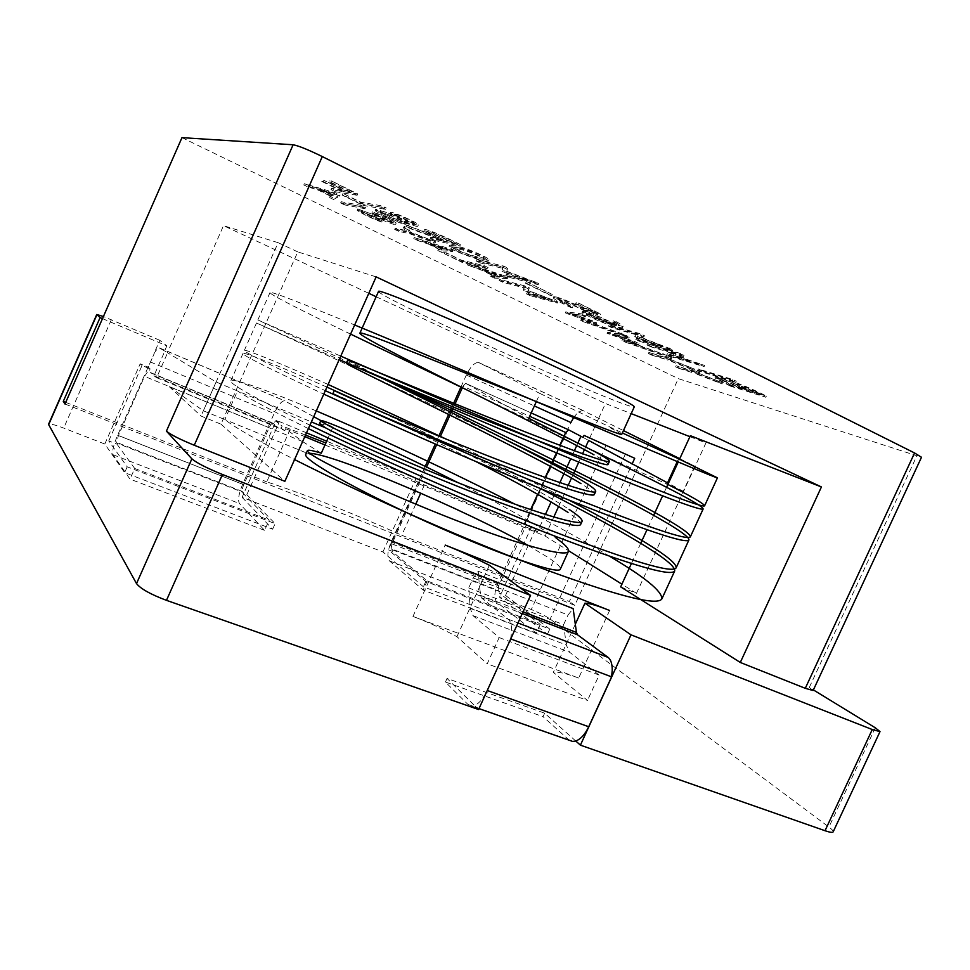 <?xml version="1.0" encoding="UTF-8"?>
<svg xmlns="http://www.w3.org/2000/svg" width="970" height="970" viewBox="0 0 970 970"><rect width="100%" height="100%" fill="white"/><g stroke="black" fill="none" stroke-linecap="round" stroke-linejoin="round"><path stroke-width="0.73" stroke-dasharray="4.85 3.64" d="M528.298 545.576L547.492 557.083C556.828 563.218 561.109 567.232 560.32 569.147M305.805 454.227L309.66 453.281M620.654 586.874L636.478 593.313L621.891 584.17M324.974 444.975L545.152 536.046L568.578 550.73M376.142 276.887L297.766 251.885L220.978 424.169L201.008 416.033L169.18 386.606L302.361 441.459L285.665 428.716L304.81 436.633M220.978 424.169L284.865 481.302M813.115 690.519L809.307 687.427L813.394 689.925M679.764 458.689L694.75 466.158L683.219 491.305L667.894 484.43M694.75 466.158L679.534 459.186L678.26 461.95M677.278 461.538L678.563 458.737M573.682 417.561C577.198 412.626 580.484 410.371 583.528 410.807L623.455 430.607M536.349 401.58L539.999 393.493L479.059 362.683L584.255 411.062M539.999 393.493L622.376 432.972M313.201 455.706L224.822 419.561L237.529 390.958L216.104 381.986L167.422 352.692L223.5 225.658L368.806 293.316M308.387 428.607C271.903 410.746 248.271 398.197 237.529 390.958L311.394 421.901M319.518 423.538L329.363 425.963M332.916 427.2L320.937 420.628M313.722 416.663L284.428 400.731C281.409 401.131 277.99 405.411 274.146 413.547L242.645 484.272C238.717 493.791 237.65 500.217 239.457 503.527L264.567 530.36L269.199 520.175L243.033 493.221L246.829 494.7L279.069 422.362L276.377 420.325L306.508 432.826M102.493 318.621L166.864 345.866L159.82 340.3L153.963 353.577C156.231 349.928 157.989 348.048 159.25 347.927L164.839 351.091L153.939 375.778L281.13 428.316L282.149 426.036L275.298 420.81L273.928 423.866L148.725 372.08L150.132 368.903L148.24 367.157L154.194 353.662L117.588 435.251C113.478 445.109 111.95 451.608 113.017 454.736L129.968 479.107L264.567 530.36M285.665 428.716L284.816 430.607L156.619 377.669L167.616 352.765L164.839 351.091M169.18 386.606L203.348 410.783L224.822 419.561C235.177 427.673 258.42 441.01 294.565 459.574M321.3 453.184L302.361 441.459M216.104 381.986L203.348 410.783M332.698 427.685L328.066 438.052M284.816 430.607L281.13 428.316M272.667 423.102C271.745 423.175 270.569 424.702 269.163 427.685L243.785 484.661C242.354 488.068 241.869 490.323 242.342 491.426L243.033 493.221M609.645 556.295C583.152 540.399 551.663 523.072 515.203 504.315M316.293 410.904C269.793 391.249 232.994 377.791 230.908 380.652C228.277 383.138 254.613 397.979 309.927 425.163M569.147 500.168L446.636 439.301M328.103 384.459C281.858 364.005 245.616 349.127 244.367 350.34C242.464 351.334 269.454 364.793 325.326 390.68M396.718 384.593L257.85 319.954L340.749 356.135M595.362 451.923L666.996 484.03M347.745 360.367L382.798 378.555M374.202 408.673C431.553 435.433 533.476 485.776 569.135 509.42M457.937 482.648C501.551 504.679 534.264 523.145 556.077 538.047M540.617 488.637L383.138 412.565M326.926 387.103C280.694 366.745 244.428 352.025 243.021 353.359C240.984 354.486 267.902 368.079 323.786 394.135M506.097 439.883L338.772 360.634L256.492 322.998L339.209 359.591M592.791 450.529L465.454 389.273M350.594 334.104C304.932 312.146 269.805 294.613 270 292.564C269.381 290.685 297.596 301.488 354.668 324.986M580.654 524.455C581.479 522.503 577.198 518.441 567.814 512.257M475.943 461.599C407.739 426.788 333.159 392.899 332.977 393.59M594.343 494.47C594.865 492.978 590.39 489.353 580.897 483.581M608.02 464.436C608.311 463.393 603.643 460.192 594.016 454.833M621.758 434.305L607.159 426M609.609 610.482L578.678 678.042L412.953 616.459C426.461 621.43 441.132 628.184 456.967 636.696L487.231 663.819L499.174 637.569L472.96 615.623L470.22 608.384L468.704 587.917L473.227 577.938L478.234 571.257L520.029 587.711M456.967 636.696L479.519 586.983L478.234 571.257M683.219 491.305L667.53 482.854M465.83 383.441L531.196 412.941L465.83 383.441L528.771 418.3M583.115 437.446L588.608 440.404L598.684 418.264M584.037 435.397L634.719 458.289M578.011 442.744L576.75 445.509M574.373 450.747L570.724 458.786M565.898 469.395L563.922 473.76M559.884 482.636L554.573 494.312M554.015 495.537L551.105 501.939M545.395 514.5L537.55 531.766L524.346 523.473L530.614 509.662M537.622 494.227L545.213 477.495M550.293 466.315L552.039 462.46M556.416 452.832L559.836 445.291M562.988 438.355L564.188 435.712M524.346 523.473L526.564 524.394L525.4 523.667L568.626 428.461M505.54 595.434L549.772 629.106L425.794 581.503L388.388 549.82L391.904 551.19L427.188 580.957L540.254 624.413L499.113 592.925L505.54 595.434L535.804 528.832L525.4 523.667M535.804 528.832L326.66 441.192M833.145 831.908C833.509 831.06 832.102 829.447 828.938 827.07L550.148 619.066C545.613 615.95 539.332 612.773 531.281 609.524L499.526 597.205L547.456 634.186L423.393 586.789L382.92 551.954L242.088 497.307L276.377 420.325M531.742 526.298L499.526 597.205M275.298 420.81L279.069 422.362M305.501 435.081L282.149 426.036M537.55 531.766L424.436 484.939C390.437 469.577 357.566 455.597 325.859 442.987M460.956 387.018L466.352 375.05C470.45 366.696 474.463 362.501 478.416 362.465L479.059 362.683M453.657 403.241L451.402 408.237M449.837 411.704L448.625 414.42M438.852 436.1L435.287 444.03M425.2 466.4L391.177 541.951C387.454 551.093 386.897 557.41 389.503 560.927L423.15 590.087L427.188 580.957M540.254 624.413L536.361 633.228L497.064 602.443C493.936 598.817 494.142 592.573 497.707 583.734L570.906 422.532M465.661 383.332L462.981 386.254L529.681 416.288M426.582 467.067L391.965 543.903L498.713 585.71L526.564 524.394M436.682 444.636L440.271 436.682M449.995 415.099L451.208 412.383M453.572 407.145L455.075 403.823M462.326 387.709L462.981 386.254M391.965 543.903L391.128 548.68L498.083 590.39L498.713 585.71M242.088 497.307L272.631 529.183L124.645 472.645L104.808 444.03L63.705 428.085C54.829 424.739 49.761 423.49 48.524 424.351M575.756 741.007L544.643 713.192L447.049 678.442L474.488 705.493C479.168 703.432 483.387 698.424 487.146 690.482L487.243 690.519M478.586 709.531L474.488 705.493L471.59 706.039L478.998 708.634M297.766 251.885L278.147 242.694L201.008 416.033M278.147 242.694L223.5 225.658M246.829 494.7L275.116 523.642L127.203 466.837L108.761 440.938L116.933 444.127L117.273 443.351L243.361 492.481M108.761 440.938L142.008 365.532L150.132 368.903M273.928 423.866L148.725 372.08M156.619 377.669L153.939 375.778M598.708 418.276L605.425 403.508L631.191 413.62M376.166 296.747L605.425 403.508M545.152 536.046L553.785 517.058M558.623 506.425L561.751 499.55M562.649 497.574L568.178 485.4M571.524 478.04L573.682 473.311M578.775 462.12L582.582 453.742M584.461 449.595L585.747 446.77M64.99 404.005L574.786 605.353L678.297 378.639L921.5 457.27M181.972 137.643L678.297 378.639M142.008 365.532L140.177 363.811L148.24 367.157M424.436 484.939L420.725 493.172M415.778 504.157L401.762 535.258L569.341 601.533L632.185 463.842M290.163 429.346L266.738 481.86C307.684 495.343 352.692 513.142 401.762 535.258M391.904 551.19L392.51 549.844L391.128 548.68M392.51 549.844L499.708 591.627L499.113 592.925M419.549 480.623L388.388 549.82M455.451 245.834L449.631 245.398C451.389 249.945 491.838 263.234 489.11 259.802C489.801 258.359 467.237 247.823 455.451 245.834M647.439 343.768L667.59 350.388L684.274 358.621L667.372 353.577L670.937 355.335L704.656 365.423L686.712 359.349L669.979 351.091L684.032 355.238L680.419 353.444L647.439 343.768L646.905 344.944L650.409 346.666L650.943 345.49M392.971 214.673L375.766 209.108C374.65 209.471 386.969 215.837 394.923 219.329C403.144 222.785 408.03 224.325 409.582 223.937L405.545 220.869C413.572 224.191 417.852 225.537 418.373 224.882C419.392 223.27 388.97 209.884 390.498 212.575L392.971 214.673L392.389 215.983L375.184 210.405C374.068 210.769 386.399 217.122 394.353 220.614C402.574 224.07 407.461 225.61 409.013 225.234L404.963 222.178L405.545 220.869M662.522 345.926L636.356 338.324L639.994 340.118L672.816 349.685L640.139 336.978L644.419 335.656L640.915 333.91L609.099 324.901L612.688 326.672L638.296 333.947L635.314 335.377L637.714 336.566L662.522 345.926L661.964 347.151L635.823 339.5L636.356 338.324M613.44 320.815L618.824 324.659L614.786 324.101C603.764 318.403 594.149 314.256 585.965 311.649L582.582 311.127C581.66 311.819 600.018 320.561 607.487 322.804L623.055 326.502C623.589 326.005 621.188 324.332 615.865 321.482L613.44 320.815L612.87 322.064L618.254 325.896L614.24 325.326C603.207 319.639 593.591 315.492 585.407 312.873L582.036 312.34C581.115 313.019 599.472 321.749 606.941 324.004C614.944 326.538 620.133 327.787 622.485 327.727C623.019 327.242 620.618 325.58 615.295 322.731L615.865 321.482M441.702 239.481L430.801 237.129L434.827 239.117L460.459 244.683C446.94 237.614 425.939 228.132 424.448 229.757L430.983 234.158L406.879 225.355L435.433 236.389L441.702 239.481L441.132 240.766L430.231 238.39L430.801 237.129M552.294 294.456L528.019 282.488L552.294 294.456L551.736 295.692L527.462 283.725L528.019 282.488M502.496 266.859L502.484 269.89L528.977 279.954L506.316 274.316L510.293 276.268L538.75 283.398L506.873 271.236L507.722 268.06L503.879 266.156L476.634 259.705L480.55 261.633L502.496 266.859L502.484 269.89M556.719 297.075L553.724 296.711C555.143 298.226 560.818 301.33 570.76 306.023L558.223 298.651C558.562 297.305 576.071 304.859 585.528 309.903L600.672 314.013L578.435 303.016L594.586 311.515L583.964 308.642C573.258 303.186 564.176 299.33 556.719 297.075L556.162 298.311L553.179 297.935C554.597 299.439 560.272 302.531 570.214 307.235L570.76 306.023M344.253 194.036L363.483 204.015L386.412 208.065L381.986 205.882L360.791 202.184L344.253 194.036L343.671 195.346L360.222 203.482L360.791 202.184M342.483 189.999L331.57 188.313L335.899 190.447L357.748 193.903L331.485 180.917L351.613 191.417L344.047 190.241L323.859 180.287L342.483 189.999L341.889 191.345L331 189.623L331.57 188.313M701.771 370.637L736.375 381.258L732.896 379.537L698.388 368.976L701.771 370.637L701.249 371.789L735.83 382.447L736.375 381.258M530.699 294.54L557.895 301.9L528.092 290.369L529.414 287.908L525.849 286.15L499.671 279.36L503.321 281.142L524.406 286.647L523.885 289.012L548.717 298.59L527.037 292.758L530.699 294.54L530.19 295.692L557.362 303.089L557.895 301.9M694.969 372.177L722.492 382.798L696.29 372.274L699.952 371.728L696.302 369.934L691.659 370.564L676.114 365.738L694.969 372.177L694.459 373.28L721.971 383.926L722.492 382.798M667.445 358.682L694.799 369.194L668.657 358.718L671.798 357.882L668.112 356.075L664.05 357.021L648.894 352.413L667.445 358.682L666.936 359.797L694.278 370.322L694.799 369.194M572.615 313.989L586.062 315.747L582.461 313.977L565.849 311.758L568.687 313.152L590.754 320.73L581.224 319.3L584.086 320.682L624.728 334.747L587.881 321.482L596.805 322.889L592.561 320.791L572.615 313.989L572.094 315.129L585.528 316.923L586.062 315.747M666.863 355.457L629.348 341.792L639.072 343.635L634.938 341.598L614.507 334.517L629.312 337.002L625.82 335.293L607.535 332.176L610.3 333.534L632.901 341.416L622.497 339.5L625.286 340.858L666.863 355.457L666.341 356.608L662.934 354.935L663.456 353.783M734.181 383.223L719 377.378L715.533 376.845L730.822 384.945L766.348 396.075C756.139 390.51 734.06 381.186 733.951 382.616L733.647 384.387L718.479 378.542L715.011 377.997L730.301 386.084L730.822 384.945M494.833 276.971L508.05 277.396L505.164 275.977L467.952 263.816L482.587 269.211L495.015 275.298L491.184 275.189L494.833 276.971L494.312 278.123L507.504 278.608L508.05 277.396M373.971 212.309L376.445 213.824C379.137 214.273 393.662 221.524 391.941 221.366L357.76 208.987C357.033 209.641 372.007 217.256 380.119 220.129L382.265 220.845L378.591 219.05C372.856 217.256 360.658 210.951 361.858 210.829C360.61 209.544 374.299 215.255 380.385 217.789C390.716 222.142 395.942 223.937 396.063 223.173C397.942 223.124 380.616 214.394 373.971 212.309L373.401 213.57L371.825 213.073L372.383 211.824M435.603 241.797L410.383 231.975L408.346 228.399L403.981 226.252L406.297 230.593L395.251 228.241L399.155 230.145L410.298 232.545L435.603 241.797L435.057 243.033L430.583 240.839L431.141 239.602M463.139 261.463L488.068 267.575L484.236 265.695L461.15 260.069L446.588 252.94L463.139 261.463L462.605 262.64L487.522 268.799L488.068 267.575M441.495 249.06L438.331 249.314L442.102 251.157L453.063 250.381L450.08 248.902L414.275 237.529L428.607 242.742L441.495 249.06L440.962 250.26L437.809 250.49L438.331 249.314M345.15 203.688L365.775 207.471L361.64 205.446L341.161 201.736L345.15 203.688L344.605 204.9L365.205 208.744L365.775 207.471M331.776 195.285L330.055 196.304L334.08 198.268L340.143 194.873L336.942 193.297L304.362 183.718L318.027 188.544L331.776 195.285L331.231 196.522L329.509 197.528L330.055 196.304M690.373 435.688L705.918 442.963L636.478 593.313M689.912 436.682L705.918 442.963M378.542 291.412C376.408 295.45 560.842 380.24 618.132 401.895C628.499 405.872 633.871 407.533 634.271 406.879M574.786 605.353L569.341 601.533M473.227 577.938L568.032 615.004L573.149 608.614M470.22 608.384L566.286 644.977L563.618 624.668L468.704 587.917M575.307 624.231L553.312 672.38L587.493 700.449L487.231 663.819M563.618 624.668L568.032 615.004M116.933 444.127L134.733 468.486L129.968 479.107M272.655 423.114L147.804 371.462L144.542 376.36L118.449 435.53L116.582 442.405L117.273 443.351M578.678 678.042C566.322 673.41 557.871 671.519 553.312 672.38M65.705 402.356L266.738 481.86M134.733 468.486L269.199 520.175M166.864 345.866L164.597 350.995M489.365 565.255L479.519 586.983L481.12 597.629L522.296 613.513M510.729 638.915L487.146 690.482M510.632 638.878L511.517 632.173C511.845 625.674 510.766 621.37 508.28 619.248L481.12 597.629M272.631 529.183L275.116 523.642M127.203 466.837L124.645 472.645M159.82 340.3L103.414 316.523M425.794 581.503L423.393 586.789M382.92 551.954L416.082 478.295M104.808 444.03L140.177 363.811M549.772 629.106L547.456 634.186M499.174 637.569L599.12 675.071L587.493 700.449M544.643 713.192L543.054 716.672L445.424 682.031L467.892 704.402L471.59 706.039M445.424 682.031L447.049 678.442M569.317 740.268L543.054 716.672M412.953 616.459L445.206 545.079M599.12 675.071L569.62 652.252L566.286 644.977M499.708 591.627L498.083 590.39M242.342 491.426L116.582 442.405M536.361 633.228L423.15 590.087M269.163 427.685L144.542 376.36M243.785 484.661L118.449 435.53M729.792 384.011L729.27 385.163L718.915 379.67L721.922 380.228C727.452 381.901 739.14 386.981 744.681 390.001L745.215 388.837L729.792 384.011L719.449 378.518L722.456 379.076C727.985 380.737 739.673 385.817 745.215 388.837M729.27 385.163L744.681 390.001M747.07 390.74L737.2 385.526L739.758 385.999L759.643 394.693L747.07 390.74L747.603 389.576L737.734 384.35L740.304 384.811L760.189 393.505L747.603 389.576M759.643 394.693L760.189 393.505M730.301 386.084L765.803 397.263C755.594 391.71 733.514 382.374 733.405 383.78L733.647 384.387M765.803 397.263L766.348 396.075M662.934 354.935L628.839 342.907L629.348 341.792M625.82 335.293L625.298 336.457L607.038 333.28L632.379 342.543L622 340.603L624.777 341.961L625.286 340.858M624.777 341.961L666.341 356.608M622 340.603L622.497 339.5M632.379 342.543L632.901 341.416M609.803 334.638L610.3 333.534M607.038 333.28L607.535 332.176M625.298 336.457L628.79 338.166L629.312 337.002M628.839 342.907L638.551 344.774L613.998 335.632L614.507 334.517M613.998 335.632L628.79 338.166M634.428 342.737L634.938 341.598M638.551 344.774L639.072 343.635M585.528 316.923L581.927 315.153L582.461 313.977M621.224 333.025L620.703 334.189L587.359 322.61L596.283 324.041L592.027 321.955L592.561 320.791M592.027 321.955L572.094 315.129M596.283 324.041L596.805 322.889M587.359 322.61L587.881 321.482M620.703 334.189L624.207 335.911L624.728 334.747M581.927 315.153L565.34 312.886L590.233 321.882L580.715 320.415L583.576 321.81L584.086 320.682M583.576 321.81L624.207 335.911M580.715 320.415L581.224 319.3M590.233 321.882L590.754 320.73M568.178 314.28L568.687 313.152M565.34 312.886L565.849 311.758M694.278 370.322L690.507 368.467L691.028 367.339M648.894 352.413L648.396 353.504L651.707 355.129L652.204 354.026M651.707 355.129L666.936 359.797M648.396 353.504L663.541 358.136L664.05 357.021M663.541 358.136L667.59 357.215L668.112 356.075M667.59 357.215L671.276 359.033L671.798 357.882M690.507 368.467L668.148 359.834L668.657 358.718M668.148 359.834L671.276 359.033M721.971 383.926L718.273 382.107L718.782 380.98M676.114 365.738L675.629 366.83L678.842 368.394L679.327 367.315M678.842 368.394L694.459 373.28M675.629 366.83L691.149 371.668L691.659 370.564M691.149 371.668L695.781 371.061L696.302 369.934M695.781 371.061L699.443 372.856L699.952 371.728M718.273 382.107L695.781 373.389L696.29 372.274M695.781 373.389L699.443 372.856M557.362 303.089L553.858 301.367L554.391 300.179M530.19 295.692L526.528 293.898L527.037 292.758M526.528 293.898L548.183 299.766L548.717 298.59M499.671 279.36L499.15 280.512L502.799 282.294L523.873 287.835L523.363 290.175L525.813 291.376L526.334 290.212M525.813 291.376L548.183 299.766M523.363 290.175L523.885 289.012M523.873 287.835L524.406 286.647M502.799 282.294L503.321 281.142M499.15 280.512L525.303 287.35L525.849 286.15M553.858 301.367L527.571 291.546L529.414 287.908M528.868 289.108L525.303 287.35M527.571 291.546L528.092 290.369M484.697 271.248L501.163 276.668L495.076 276.329L484.697 271.248L485.23 270.06L501.708 275.468L495.609 275.153L485.23 270.06M495.076 276.329L495.609 275.153M501.163 276.668L501.708 275.468M507.504 278.608L504.618 277.19L505.164 275.977M504.618 277.19L467.431 264.98L482.054 270.387L494.482 276.462L490.662 276.341L491.184 275.189M490.662 276.341L494.312 278.123M494.482 276.462L495.015 275.298M482.054 270.387L482.587 269.211M470.996 266.726L471.517 265.562M467.431 264.98L467.952 263.816M371.825 213.073L375.887 215.073L376.445 213.824M378.591 219.05L378.058 220.263C372.322 218.456 360.125 212.163 361.313 212.042C360.064 210.769 373.753 216.48 379.84 219.026C390.17 223.379 395.396 225.173 395.517 224.422C397.385 224.385 380.046 215.655 373.401 213.57M378.058 220.263L381.719 222.057L382.265 220.845M375.887 215.073C378.579 215.534 393.105 222.773 391.383 222.615L357.215 210.199C356.499 210.854 371.474 218.456 379.573 221.342L380.119 220.129M379.573 221.342L381.719 222.057M430.583 240.839L409.837 233.2L410.383 231.975M395.251 228.241L394.717 229.429L398.621 231.333L409.752 233.758L410.298 232.545M409.752 233.758L435.057 243.033M398.621 231.333L399.155 230.145M394.717 229.429L405.751 231.806L406.297 230.593M405.751 231.806L403.411 227.501L403.981 226.252M403.411 227.501L407.788 229.647L408.346 228.399M409.837 233.2L407.788 229.647M444.903 252.539L444.381 253.716L460.617 261.245L483.69 266.92L484.236 265.695M483.69 266.92L487.522 268.799M444.381 253.716L462.605 262.64M446.054 254.116L446.588 252.94M460.617 261.245L461.15 260.069M437.809 250.49L441.58 252.333L442.102 251.157M450.08 248.902L449.522 250.139L413.741 238.717L417.464 240.536L428.073 243.943L428.607 242.742M428.073 243.943L440.962 250.26M417.464 240.536L417.997 239.36M413.741 238.717L414.275 237.529M449.522 250.139L452.517 251.606L453.063 250.381M430.644 244.767L446.479 249.836L441.386 250.03L430.644 244.767L431.177 243.567L447.024 248.611L441.92 248.841L431.177 243.567M441.386 250.03L441.92 248.841M446.479 249.836L447.024 248.611M441.58 252.333L452.517 251.606M341.161 201.736L340.628 202.96L361.082 206.707L361.64 205.446M361.082 206.707L365.205 208.744M340.628 202.96L344.605 204.9M329.509 197.528L333.534 199.493L334.08 198.268M336.942 193.297L336.372 194.582L303.816 184.955L307.757 186.883L317.481 189.793L318.027 188.544M317.481 189.793L331.231 196.522M307.757 186.883L308.302 185.646M303.816 184.955L304.362 183.718M336.372 194.582L339.573 196.158L340.143 194.873M320.33 189.223L319.773 190.472L334.226 194.752L334.783 193.491L331.825 194.861L320.33 189.223L334.783 193.491M319.773 190.472L331.279 196.098L331.825 194.861M334.226 194.752L331.279 196.098M333.534 199.493L339.573 196.158M698.388 368.976L697.866 370.128L732.338 380.737L732.896 379.537M732.338 380.737L735.83 382.447M697.866 370.128L701.249 371.789M331 189.623L335.329 191.745L335.899 190.447M341.889 191.345L321.761 181.414L322.355 180.068M321.761 181.414L323.265 181.632L323.859 180.287M323.265 181.632L343.453 191.587L344.047 190.241M343.453 191.587L351.007 192.775L351.613 191.417M351.007 192.775L329.327 182.069L329.933 180.699M329.327 182.069L330.879 182.287L331.485 180.917M330.879 182.287L357.142 195.261L357.748 193.903M335.329 191.745L357.142 195.261M342.725 193.794L342.155 195.091L362.913 205.3L363.483 204.015M342.155 195.091L343.671 195.346M360.222 203.482L381.38 207.24L381.986 205.882M381.38 207.24L385.805 209.423L386.412 208.065M362.913 205.3L385.805 209.423M570.214 307.235L572.324 307.805L572.87 306.593M583.964 308.642L583.406 309.879C572.688 304.435 563.606 300.579 556.162 298.311M583.406 309.879L594.016 312.764L594.586 311.515M594.016 312.764L575.634 303.695L576.204 302.434M575.634 303.695L577.865 304.289L578.435 303.016M577.865 304.289L600.103 315.274L600.672 314.013M572.324 307.805L557.677 299.875C558.005 298.542 575.501 306.096 584.971 311.14L585.528 309.903M584.971 311.14L600.103 315.274M501.914 271.139L504.533 272.437L505.103 271.176M476.634 259.705L476.076 260.954L479.992 262.87L480.55 261.633M479.992 262.87L501.914 268.156M476.076 260.954L503.297 267.453L503.879 266.156M534.943 281.518L534.361 282.803L506.304 272.509L507.722 268.06M507.128 269.369L503.297 267.453M506.304 272.509L506.873 271.236M534.361 282.803L538.168 284.683L538.75 283.398M506.316 274.316L505.77 275.553L509.735 277.505L510.293 276.268M509.735 277.505L538.168 284.683M505.77 275.553L528.395 281.227L528.977 279.954M504.533 272.437L528.395 281.227M527.462 283.725L525.534 283.24L526.104 281.991M525.534 283.24L549.76 295.171L550.317 293.934M549.76 295.171L551.736 295.692M430.231 238.39L434.257 240.378L434.827 239.117M434.257 240.378L459.865 246.004C446.333 238.947 425.345 229.466 423.866 231.054L430.401 235.443L406.309 226.628L410.843 228.859L434.851 237.674L435.433 236.389M434.851 237.674L441.132 240.766M410.843 228.859L411.413 227.586M406.309 226.628L406.879 225.355M430.401 235.443L430.983 234.158M459.865 246.004L460.459 244.683M443.557 239.881L442.975 241.166C434.293 237.116 429.395 234.425 428.267 233.079L429.674 233.103C435.882 234.91 443.92 238.377 453.778 243.518L454.36 242.209L443.557 239.881C434.875 235.819 429.977 233.127 428.849 231.769L430.256 231.794C436.476 233.588 444.515 237.056 454.36 242.209M442.975 241.166L453.778 243.518M614.24 325.326L614.786 324.101M612.87 322.064L615.295 322.731M611.827 324.647L599.945 320.985L586.219 314.207L588.996 314.668C595.131 316.62 602.734 319.954 611.827 324.647L612.385 323.422L600.491 319.785L586.765 313.007L589.542 313.443C595.677 315.395 603.291 318.73 612.385 323.422M635.823 339.5L639.46 341.294L639.994 340.118M609.099 324.901L608.554 326.102L612.143 327.86L637.739 335.183L634.768 336.578L637.169 337.766L637.714 336.566M637.169 337.766L661.964 347.151M634.768 336.578L635.314 335.377M637.739 335.183L638.296 333.947M612.143 327.86L612.688 326.672M608.554 326.102L640.358 335.159L640.915 333.91M669.336 347.963L668.766 349.188L639.582 338.19L643.862 336.893L644.419 335.656M643.862 336.893L640.358 335.159M639.582 338.19L640.139 336.978M668.766 349.188L672.259 350.91L672.816 349.685M639.46 341.294L672.259 350.91M381.816 211.12C385.296 211.254 407.06 221.208 405.06 221.924C406.272 224.24 380.264 212.685 380.543 211.169L381.816 211.12M381.234 212.43C384.714 212.563 406.478 222.518 404.478 223.221C405.702 225.525 379.694 213.97 379.961 212.466L381.234 212.43M395.675 214.467C397.979 214.285 415.609 222.554 414.093 223.027C414.76 224.773 393.602 215.522 394.596 214.515L395.675 214.467M395.081 215.801C397.385 215.631 415.014 223.9 413.499 224.361C414.166 226.083 393.02 216.831 394.002 215.849L395.081 215.801M404.963 222.178C412.99 225.513 417.258 226.859 417.779 226.216C418.785 224.616 388.364 211.23 389.916 213.909L392.389 215.983M650.409 346.666L667.045 351.589L667.59 350.388M646.905 344.944L679.861 354.668L680.419 353.444M679.861 354.668L683.474 356.451L684.032 355.238M683.474 356.451L669.433 352.304L669.979 351.091M669.433 352.304L686.166 360.549L686.712 359.349M686.166 360.549L700.413 364.829L700.97 363.604M700.413 364.829L704.099 366.636L704.656 365.423M667.372 353.577L666.839 354.741L670.415 356.499L670.937 355.335M670.415 356.499L704.099 366.636M666.839 354.741L683.741 359.821L684.274 358.621M667.045 351.589L683.741 359.821M454.882 247.12L449.061 246.671C450.832 251.169 491.257 264.507 488.528 261.1C489.207 259.669 466.643 249.132 454.882 247.12M459.55 247.847C462.472 247.859 483.751 255.34 484.236 257.693C482.623 258.153 478.707 257.426 472.499 255.534C466.23 253.873 453.038 248.296 454.033 247.362L459.55 247.847M458.98 249.132C461.89 249.157 483.157 256.662 483.642 258.99C482.041 259.439 478.137 258.699 471.929 256.795C465.673 255.134 452.481 249.545 453.463 248.635L458.98 249.132M666.584 487.279L662.619 495.864M653.647 515.325L647.014 529.705M640.734 543.309L631.434 563.497M159.686 348.036L285.01 400.901M606.044 445.363L531.281 609.524M466.352 375.05L534.373 405.945M497.707 583.734L391.177 541.951M149.986 361.81L274.146 413.547M875.292 727.791L828.938 827.07M625.383 454.093L550.148 619.066M809.307 687.427L916.662 456.288M111.332 319.736L63.705 428.085M480.186 595.24L523.072 611.815M472.96 615.623L569.62 652.252M508.28 619.248L517.992 622.958M467.892 704.402L568.565 739.661M497.064 602.443L389.503 560.927M113.017 454.736L239.457 503.527M117.588 435.251L242.645 484.272M721.922 380.228L722.456 379.076M739.758 385.999L740.304 384.811M718.479 378.542L719 377.378M358.391 210.163L358.936 208.938M429.674 233.103L430.256 231.794M585.407 312.873L585.965 311.649M588.996 314.668L589.542 313.443M376.469 210.381L377.051 209.083M478.416 362.465L583.528 410.807M159.25 347.927L284.428 400.731M243.021 353.359L230.921 380.652M256.504 322.986L244.367 350.315M270 292.564L257.85 319.942M718.891 379.658L719.425 378.506M714.902 377.948L715.423 376.796M733.381 383.78L733.926 382.604M737.794 384.399L737.261 385.575M361.325 212.042L361.858 210.829M395.554 224.446L396.112 223.197M357.166 210.175L357.712 208.962M391.953 221.378L391.395 222.615M553.215 297.96L553.773 296.735M558.259 298.663L557.714 299.888M423.866 231.054L424.448 229.757M428.255 233.067L428.837 231.757M618.217 325.871L618.775 324.635M586.171 314.183L586.717 312.97M582.534 311.115L581.988 312.316M623.031 326.49L622.473 327.727M375.184 210.405L375.766 209.108M408.891 225.185L409.473 223.888M405.193 221.997L404.611 223.294M380.579 211.169L379.997 212.466M414.396 223.173L413.802 224.506M394.596 214.528L394.002 215.849M418.397 224.894L417.803 226.228M390.68 212.636L390.086 213.97M449.692 245.422L449.122 246.695M489.086 259.79L488.492 261.088M484.175 257.668L483.593 258.966M454.081 247.386L453.511 248.647"/><path stroke-width="1.45" d="M568.396 551.433L560.32 569.147C558.781 575.028 498.471 554.294 427.455 522.199C356.402 490.153 301.694 458.943 305.805 454.227L307.478 450.468M309.66 453.281C333.983 453.936 466.303 510.281 528.298 545.576M805.282 688.312L914.577 452.966L921.5 457.27L813.115 690.519L805.282 688.312L740.304 662.462L821.42 486.952L690.373 435.688L679.534 459.186L622.376 432.972M631.434 563.497L620.654 586.874L740.304 662.462M568.578 550.73L621.891 584.17M304.81 436.633L324.974 444.975M813.394 689.925L875.292 727.791L880.008 731.61L872.272 729.537L630.997 634.829L584.922 603.194C589.117 603.134 597.35 605.571 609.609 610.482L445.206 545.079C458.604 550.378 473.324 557.107 489.365 565.255L530.541 595.398L222.445 474.475C206.768 468.086 196.57 462.872 191.866 458.822L166.416 431.129C170.502 434.596 179.789 439.301 194.267 445.254L284.865 481.302L376.142 276.887L821.42 486.952M667.894 484.43L666.996 484.03L677.278 461.538M623.455 430.607L679.764 458.689M311.394 421.901L325.641 427.867L319.518 423.538M329.363 425.963L332.698 427.685M320.937 420.628L313.722 416.663M328.066 438.052L321.3 453.184C312.752 450.516 308.133 449.656 307.429 450.577C307.041 451.28 308.957 452.99 313.201 455.706C330.212 466.691 392.316 495.561 455.476 520.162C518.574 544.619 565.946 557.592 568.359 551.421C569.378 549.044 565.28 544.594 556.077 538.047M294.565 459.574C360.743 493.075 452.396 534.446 533.585 565.28C614.349 595.24 657.102 606.456 661.843 598.914C662.28 591.361 644.88 577.15 609.645 556.295M515.203 504.315C450.432 471.105 375.123 435.991 316.293 410.904M309.927 425.163C376.809 457.343 468.765 498.362 549.699 530.008C630.112 560.975 672.234 573.622 676.066 567.947C678.078 560.139 632.682 533.597 569.147 500.168M446.636 439.301L328.103 384.459M325.326 390.68C392.886 421.538 485.158 462.193 565.825 494.664C645.874 526.625 687.366 540.714 690.313 536.919C690.749 531.269 649.233 508.571 590.269 478.477C527.462 446.891 462.945 415.596 396.718 384.593M340.749 356.135C408.976 385.648 501.502 425.927 581.891 459.198C661.564 492.178 702.462 507.734 704.572 505.855C704.026 503.685 691.501 496.41 666.996 484.03M536.349 401.58L528.771 418.3L595.362 451.923C605.098 457.246 609.778 460.411 609.403 461.417C609.027 464.557 549.566 441.896 476.925 412.662C404.357 383.417 346.569 358.73 347.745 360.367L346.387 363.386C345.15 361.798 402.853 386.703 475.397 415.997C547.941 445.218 607.656 467.552 608.02 464.436L609.415 461.417M382.798 378.555C438.755 406.297 544.873 457.973 582.242 480.708C591.688 486.443 596.174 490.032 595.689 491.499C594.755 495.852 534.531 474.766 462.047 445.557C389.576 416.288 332.48 390.17 334.298 390.534L374.202 408.673M569.135 509.42C578.447 515.543 582.752 519.568 582.036 521.484C580.448 527.195 519.617 507.637 447.267 478.368C374.893 449.049 318.378 421.623 320.876 420.665C321.725 418.543 391.698 448.94 457.937 482.648M308.387 428.607C375.184 460.908 467.079 501.951 548.026 533.512C628.475 564.382 670.67 576.895 674.635 571.051C677.072 562.006 617.817 528.359 540.617 488.637M383.138 412.565L326.926 387.103M323.786 394.135C391.262 425.115 483.484 465.806 564.176 498.18C644.262 530.057 685.826 544 688.882 540.035C691.198 532.578 601.727 486.576 506.097 439.883M339.209 359.591C407.376 389.249 499.902 429.577 580.327 462.763C660.049 495.646 700.983 511.044 703.141 508.959C703.286 505.176 656.799 481.932 592.791 450.529M465.454 389.273L350.594 334.104M354.668 324.986C423.502 353.286 516.283 393.226 596.429 427.236C675.775 461.138 716.102 478.004 717.424 477.846L678.563 458.737M325.641 427.867C343.15 437.785 405.642 465.915 468.765 490.759C531.827 515.446 578.726 529.535 580.654 524.455L582.036 521.484M567.814 512.257C547.213 499.053 516.598 482.175 475.943 461.599M332.977 393.59C331.025 393.299 388.133 419.513 460.58 448.855C532.991 478.149 593.325 498.956 594.343 494.47L595.701 491.499M580.897 483.581C528.577 451.499 345.478 364.865 346.423 363.398M594.016 454.833C540.448 425.103 357.736 337.608 359.882 333.183C359.276 330.297 417.67 353.771 490.299 383.053C563.012 412.298 621.94 436.209 621.758 434.305L634.271 406.879C636.138 405.302 578.884 377.063 507.48 344.835C436.076 312.582 377.766 288.648 378.542 291.412L359.882 333.183M667.53 482.854L588.644 440.416L585.747 446.77M568.444 429.758L531.196 412.941L568.65 429.855L565.655 432.474L564.188 435.712M632.185 463.842L634.719 458.289L584.037 435.397L583.115 437.446L568.65 429.855M580.884 436.439L578.011 442.744M576.75 445.509L574.373 450.747M570.724 458.786L565.898 469.395M563.922 473.76L559.884 482.636M554.573 494.312L554.015 495.537M551.105 501.939L545.395 514.5M530.614 509.662L537.622 494.227M545.213 477.495L550.293 466.315M552.039 462.46L556.416 452.832M559.836 445.291L562.988 438.355M326.66 441.192L306.508 432.826M325.859 442.987L305.501 435.081M534.373 405.945L570.906 422.532L573.682 417.561M460.956 387.018L453.657 403.241M451.402 408.237L449.837 411.704M448.625 414.42L438.852 436.1M435.287 444.03L425.2 466.4M529.681 416.288L565.655 432.474M426.582 467.067L436.682 444.636M440.271 436.682L449.995 415.099M451.208 412.383L453.572 407.145M455.075 403.823L462.326 387.709M103.414 316.523L96.757 314.486L48.524 424.351L136.515 583.6C140.674 588.826 150.665 594.404 166.476 600.345L478.586 709.531L530.541 595.398M630.997 634.829L580.399 745.154L825.021 830.72C829.823 832.369 832.527 832.769 833.145 831.908L880.008 731.61M580.399 745.154L575.756 741.007L572.639 741.432L569.317 740.268M368.806 293.316L376.166 296.747M553.785 517.058L558.623 506.425M561.751 499.55L562.649 497.574M568.178 485.4L571.524 478.04M573.682 473.311L578.775 462.12M582.582 453.742L584.461 449.595M96.757 314.486L100.08 317.602L63.28 401.398L64.99 404.005L181.972 137.643L293.122 144.773C298.372 145.706 308.096 149.647 322.295 156.57L914.577 452.966M420.725 493.172L415.778 504.157M631.191 413.62L689.912 436.682M520.029 587.711L573.149 608.614L576.447 632.428L577.587 634.829L608.081 657.381C610.882 659.576 612.264 663.88 612.228 670.27L611.597 676.854L510.729 638.915M63.28 401.398L65.705 402.356M100.08 317.602L102.493 318.621M487.243 690.519L588.717 726.736L611.597 676.854M588.717 726.736C585.043 734.399 580.727 739.152 575.756 741.007M584.922 603.194L575.307 624.231M678.26 461.95L666.584 487.279M662.619 495.864L653.647 515.325M647.014 529.705L640.734 543.309M194.267 445.254L322.295 156.57M96.915 314.741L48.597 424.799M191.866 458.822L136.515 583.6M166.416 431.129L293.122 144.773M872.272 729.537L825.021 830.72M222.445 474.475L166.476 600.345M523.072 611.815L576.447 632.428M522.296 613.513L577.587 634.829M517.992 622.958L608.081 657.381M674.647 571.063L661.855 598.926M688.882 540.047L676.066 567.959M703.153 508.971L690.313 536.931M717.436 477.846L704.572 505.867M478.998 708.634L572.639 741.432M334.274 390.522L332.916 393.553M320.815 420.64L319.566 423.441"/></g></svg>
